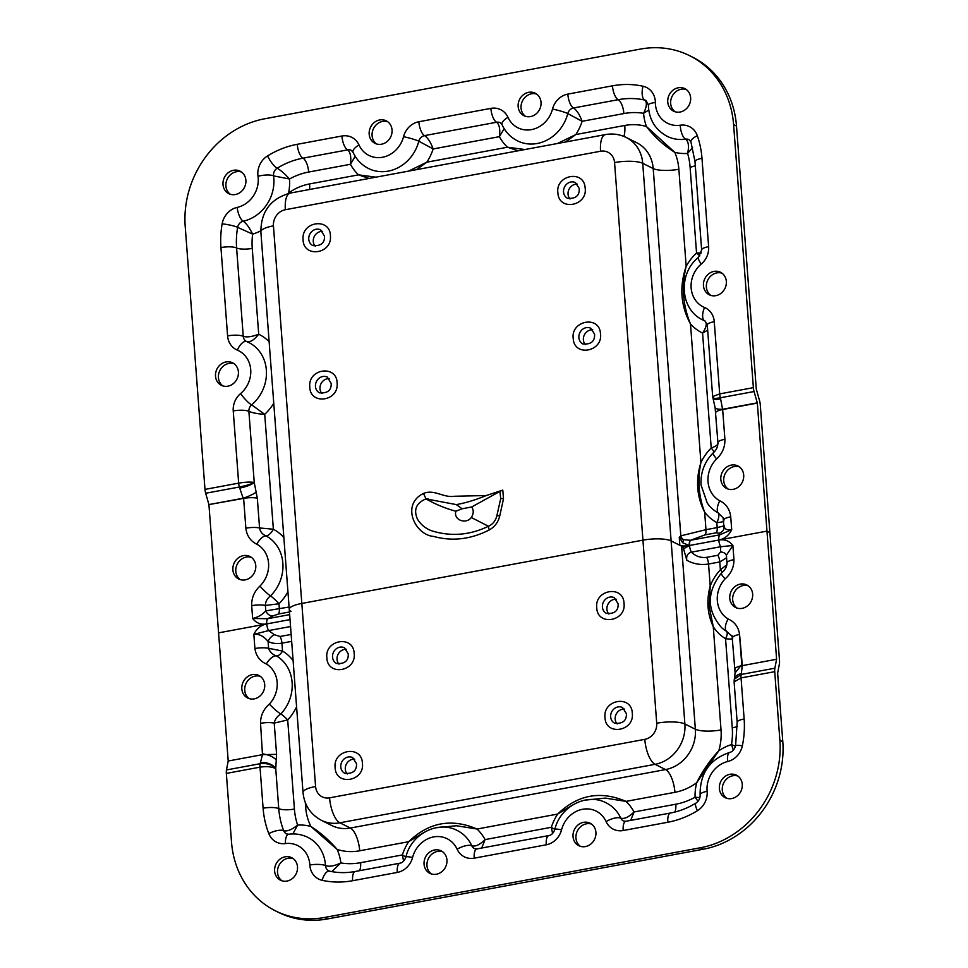 <?xml version="1.0" encoding="UTF-8"?>
<svg xmlns="http://www.w3.org/2000/svg" width="968" height="968" viewBox="0 0 968 968"><rect width="100%" height="100%" fill="white"/><g stroke="black" fill="none" stroke-linecap="round" stroke-linejoin="round"><path stroke-width="1.45" d="M428.086 498.677L428.183 499.984M736.503 126.07L733.599 124.606A94.937 84.434 -63.4 0 0 689.7 55.72L692.604 57.172A94.937 84.434 116.6 0 1 736.503 126.07L756.286 389.112L759.553 400.679A7.599 2.88 79.5 0 1 760.255 404.539L779.518 660.733A7.115 2.698 79.5 0 1 779.385 663.963L777.643 673.123L782.797 741.657A94.937 84.434 116.6 0 1 703.312 849.214L327.644 918.91A94.937 84.434 116.6 0 1 278.3 912.279L275.396 910.827A94.937 84.434 -63.4 0 0 324.74 917.446L327.644 918.91M376.504 143.942A12.584 11.192 116.6 0 1 372.087 135.665A12.584 11.192 116.6 0 1 387.636 121.678M230.336 194.266A12.584 11.192 116.6 0 1 225.907 185.989A12.584 11.192 116.6 0 1 241.468 172.001M222.846 385.917A12.584 11.192 116.6 0 1 218.429 377.641A12.584 11.192 116.6 0 1 233.978 363.666M710.79 295.397A12.584 11.192 116.6 0 1 706.374 287.121A12.584 11.192 116.6 0 1 721.922 273.145M675.095 111.756A12.584 11.192 116.6 0 1 670.667 103.479A12.584 11.192 116.6 0 1 686.227 89.492M525.479 116.305A12.584 11.192 116.6 0 1 521.05 108.029A12.584 11.192 116.6 0 1 536.611 94.041M369.171 134.213A12.584 11.192 116.6 0 1 374.422 122.379A12.584 11.192 116.6 0 1 386.244 120.831A12.584 11.192 116.6 0 1 392.052 129.966A12.584 11.192 116.6 0 1 386.801 141.788A12.584 11.192 116.6 0 1 374.991 143.337A12.584 11.192 116.6 0 1 369.171 134.213M223.003 184.525A12.584 11.192 116.6 0 1 228.254 172.703A12.584 11.192 116.6 0 1 240.064 171.154A12.584 11.192 116.6 0 1 245.884 180.278A12.584 11.192 116.6 0 1 240.621 192.112A12.584 11.192 116.6 0 1 228.811 193.661A12.584 11.192 116.6 0 1 223.003 184.525M215.513 376.189A12.584 11.192 116.6 0 1 220.777 364.355A12.584 11.192 116.6 0 1 232.586 362.806A12.584 11.192 116.6 0 1 238.406 371.942A12.584 11.192 116.6 0 1 233.143 383.764A12.584 11.192 116.6 0 1 221.333 385.312A12.584 11.192 116.6 0 1 215.513 376.189M703.458 285.669A12.584 11.192 116.6 0 1 708.709 273.835A12.584 11.192 116.6 0 1 720.531 272.286A12.584 11.192 116.6 0 1 726.339 281.422A12.584 11.192 116.6 0 1 721.087 293.243A12.584 11.192 116.6 0 1 709.278 294.792A12.584 11.192 116.6 0 1 703.458 285.669M667.763 102.015A12.584 11.192 116.6 0 1 673.014 90.193A12.584 11.192 116.6 0 1 684.824 88.645A12.584 11.192 116.6 0 1 690.644 97.768A12.584 11.192 116.6 0 1 685.38 109.602A12.584 11.192 116.6 0 1 673.571 111.151A12.584 11.192 116.6 0 1 667.763 102.015M518.146 106.577A12.584 11.192 116.6 0 1 523.398 94.743A12.584 11.192 116.6 0 1 535.207 93.194A12.584 11.192 116.6 0 1 541.027 102.33A12.584 11.192 116.6 0 1 535.776 114.151A12.584 11.192 116.6 0 1 523.954 115.7A12.584 11.192 116.6 0 1 518.146 106.577M713.997 452.008A9.498 1.525 45.1 0 0 711.214 447.99C716.09 446.248 718.353 444.554 718.002 442.921A11.87 3.025 -4.3 0 1 717.917 442.618C717.893 446.841 716.284 450.277 713.114 452.927L713.114 452.927C704.426 461.954 700.409 472.662 701.05 485.041L707.245 503.009A38.212 33.989 -63.4 0 0 718.135 512.871A9.498 4.344 -61.7 0 1 716.816 522.551C721.801 522.309 724.137 521.583 723.834 520.409A11.87 3.025 -4.3 0 1 723.749 520.119A11.87 3.025 -4.3 0 1 730.731 516.803C729.811 509.265 726.157 503.917 719.781 500.759A26.644 23.692 116.6 0 1 708.031 481.725A26.644 23.692 116.6 0 1 716.635 458.905C722.358 453.532 725.117 446.998 724.899 439.303L722.66 409.524L757.339 403.087L754.072 391.532A7.599 2.88 -100.5 0 1 753.37 387.66L719.696 393.903L714.263 321.703A18.985 16.892 -63.4 0 0 704.535 307.497A26.112 23.22 116.6 0 1 701.268 264.046A18.985 16.892 -63.4 0 0 708.624 246.658L701.981 158.316A91.137 81.058 -63.4 0 0 697.311 135.702A18.985 16.892 -63.4 0 0 680.25 125.211A26.112 23.22 116.6 0 1 655.372 102.535A18.985 16.892 -63.4 0 0 655.324 101.253A18.985 16.892 -63.4 0 0 643.042 86.237A91.137 81.058 -63.4 0 0 612.466 85.825L567.817 94.114A18.985 16.892 -63.4 0 0 552.51 109.057A26.112 23.22 116.6 0 1 531.48 129.615A26.112 23.22 116.6 0 1 507.97 117.322A18.985 16.892 -63.4 0 0 490.873 108.38L418.841 121.75A18.985 16.892 -63.4 0 0 403.535 136.694A26.112 23.22 116.6 0 1 382.505 157.264A26.112 23.22 116.6 0 1 358.995 144.958A18.985 16.892 -63.4 0 0 341.91 136.016L297.249 144.305A91.137 81.058 -63.4 0 0 267.579 155.896A18.985 16.892 -63.4 0 0 257.996 176.261A26.112 23.22 116.6 0 1 258.19 178.003A26.112 23.22 116.6 0 1 237.172 207.406A18.985 16.892 -63.4 0 0 222.144 223.85A91.137 81.058 -63.4 0 0 220.946 247.554L227.589 335.896A18.985 16.892 -63.4 0 0 237.329 350.114A26.112 23.22 116.6 0 1 250.712 369.655A26.112 23.22 116.6 0 1 240.596 393.565A18.985 16.892 -63.4 0 0 233.24 410.94L238.66 483.141C245.473 482.016 250.664 481.798 254.233 482.463L257.319 498.181L259.557 527.959C260.247 531.795 262.401 534.433 266.006 535.885A9.498 4.344 118.3 0 0 273.363 529.218L259.557 527.959A11.87 3.025 -4.3 0 0 245.86 528.177C246.779 535.715 250.434 541.051 256.81 544.21A26.644 23.692 116.6 0 1 259.956 586.063C254.233 591.448 251.474 597.982 251.692 605.665L252.648 618.491C257.827 617.33 262.207 614.789 265.789 610.881L289.081 607.021M733.599 124.606L753.37 387.66M757.339 403.087L766.971 531.117L769.875 532.569L766.971 531.117L776.602 659.269L774.872 668.21L741.185 674.466L742.323 665.681M204.986 489.397A7.599 2.88 79.5 0 0 205.676 493.256L239.35 487.013A7.599 2.88 79.5 0 1 238.66 483.141L204.986 489.397L185.203 226.343A94.937 84.434 -63.4 0 1 264.688 118.786L640.356 49.09A94.937 84.434 -63.4 0 1 689.7 55.72M239.665 488.09A11.87 2.662 -15.9 0 0 254.233 482.463C251.087 484.133 246.126 485.646 239.35 487.013L243.162 498.23L208.906 504.582L205.676 493.256M208.906 504.582L243.621 498.387L245.86 528.177M228.206 761.005L262.485 754.653L260.162 763.704L226.476 769.947L228.206 761.005L208.943 504.824M293.11 660.636A45.097 40.099 -63.4 0 0 282.523 651.065L281.93 643.175C276.727 643.974 272.117 643.418 268.1 641.53C263.816 636.17 259.061 633.774 253.846 634.355C256.629 628.583 260.924 625.098 266.732 623.924L218.574 632.854L266.732 623.924C260.9 624.892 256.205 623.077 252.648 618.491L267.737 618.697L289.65 614.632M232.877 569.874A12.584 11.192 116.6 0 1 238.14 558.04A12.584 11.192 116.6 0 1 249.95 556.491A12.584 11.192 116.6 0 1 255.77 565.627A12.584 11.192 116.6 0 1 250.506 577.448A12.584 11.192 116.6 0 1 238.697 578.997A12.584 11.192 116.6 0 1 232.877 569.874M240.209 579.602A12.584 11.192 116.6 0 1 235.793 571.326A12.584 11.192 116.6 0 1 251.341 557.35M728.154 489.082A12.584 11.192 116.6 0 1 723.737 480.806A12.584 11.192 116.6 0 1 739.286 466.818M720.821 479.354A12.584 11.192 116.6 0 1 726.085 467.52A12.584 11.192 116.6 0 1 737.894 465.971A12.584 11.192 116.6 0 1 743.702 475.106A12.584 11.192 116.6 0 1 738.451 486.928A12.584 11.192 116.6 0 1 726.641 488.477A12.584 11.192 116.6 0 1 720.821 479.354M726.895 564.683L720.374 569.837A45.097 40.099 -63.4 0 0 710.21 586.039C706.325 600.39 707.354 613.93 713.259 626.659L709.205 606.67L710.21 586.039L708.552 564.029C700.675 565.215 693.439 563.969 686.844 560.29L682.948 546.702A19.457 4.961 -4.3 0 1 681.593 546.158L671.114 540.918A21.356 5.445 175.7 0 0 642.946 540.156L301.822 603.439A21.356 5.445 175.7 0 0 289.263 609.404A21.356 5.445 175.7 0 0 291.126 611.413M423.488 493.438L426.005 498.883C416.204 502.961 413.36 509.737 417.474 519.211C421.201 525.164 426.344 529.157 432.914 531.178C451.693 536.696 470.206 535.05 488.453 526.253C492.809 524.281 495.616 520.76 496.886 515.702L500.71 498.52L499.924 491.393L502.779 490.111L503.505 498.798L499.73 515.992C498.193 522.224 494.733 526.858 489.324 529.907C470.859 539.37 452.31 541.548 433.676 536.441C414.982 535.014 400.667 504.546 423.488 493.438C434.305 488.937 443.574 498.096 454.416 496.257L486.263 495.531C475.421 499.984 465.439 503.009 456.315 504.594L426.005 498.883C435.237 504.219 445.195 508.333 455.868 511.237L456.509 510.584M502.779 490.111L486.263 495.531M499.924 491.393L471.706 506.954C473.86 510.269 473.727 513.778 471.295 517.505C466.177 524.656 453.23 520.094 455.868 511.237L462.087 508.793L471.706 506.954M489.324 529.907A7.115 2.045 -117.8 0 1 488.453 526.253L471.295 517.505M500.71 498.52L500.71 498.508A7.115 0.895 -167.7 0 1 503.505 498.798M648.729 110.062L643.575 113.304A49.84 44.322 -63.4 0 0 646.491 126.554C654.126 136.621 663.552 145.212 674.781 152.339L646.491 126.554A55.067 48.969 -63.4 0 0 624.784 125.465L575.839 134.54L557.507 143.482M655.372 102.535A11.87 2.71 179.5 0 0 648.366 105.076L646.092 100.515A7.115 6.328 -63.4 0 0 644.773 100.055C647.229 102.245 646.83 106.662 643.575 113.304A67.409 59.943 116.6 0 0 623.888 113.558L582.131 121.302C579.65 114.635 576.783 110.195 573.528 107.98A7.115 6.328 -63.4 0 0 567.793 113.583L582.131 121.302A49.84 44.322 -63.4 0 1 575.839 134.54L565.348 142.03M697.311 135.702A11.87 4.102 -19.3 0 0 690.958 142.042L689.047 139.682A7.115 6.328 -63.4 0 0 685.574 139.138C688.538 141.461 689.216 146.216 687.607 153.428A67.409 59.943 116.6 0 1 690.099 167.174L696.549 252.987L699.876 255.879M707.668 330.173L702.574 333.101L711.214 447.99A47.468 42.217 -63.4 0 0 700.917 462.522C695.472 480.104 696.718 496.657 704.656 512.181C698.606 496.269 697.371 479.704 700.917 462.522L690.499 323.953C682.839 305.513 681.399 286.298 686.167 266.285C679.221 286.734 680.673 305.961 690.499 323.953A49.84 44.322 -63.4 0 0 702.574 333.101C706.58 327.099 707.281 322.997 704.68 320.807A37.97 33.771 116.6 0 1 702.768 319.936C679.778 309.457 678.011 273.303 698.46 257.415A11.87 2.359 49.8 0 0 701.268 264.046M719.781 500.759A11.87 5.421 -61.7 0 0 718.135 512.871L723.314 518.025M701.328 252.914L696.549 252.987A49.84 44.322 -63.4 0 0 686.167 266.285L678.87 169.255A19.457 4.961 175.7 0 1 653.206 168.565L642.728 163.326A35.598 31.666 -63.4 0 0 626.26 137.492L636.738 142.732A35.598 31.666 116.6 0 1 653.206 168.565L680.819 535.849L705.975 529.678L704.656 512.181A47.468 42.217 -63.4 0 0 716.816 522.551L717.191 527.596L724.233 525.83C724.258 529.072 726.75 530.331 731.699 529.629C728.916 535.389 724.621 538.874 718.8 540.047L766.971 531.117L718.8 540.047A7.115 2.698 -100.5 0 1 719.817 534.832L731.699 529.629L730.731 516.803M692.628 147.487L687.607 153.428A49.84 44.322 -63.4 0 1 674.781 152.339A55.067 48.969 -63.4 0 1 678.87 169.255M269.128 341.631A49.84 44.322 -63.4 0 0 258.698 334.214C254.161 339.95 250.228 342.43 246.888 341.656A37.97 33.771 116.6 0 1 248.8 342.527A37.97 33.771 116.6 0 1 266.357 370.079A37.97 33.771 116.6 0 1 251.644 404.854A7.115 6.328 -63.4 0 0 248.885 411.364L254.233 482.463M283.854 537.567A47.468 42.217 -63.4 0 0 273.363 529.218L264.724 414.328L251.644 404.854A11.87 2.359 49.8 0 1 240.596 393.565M288.367 193.467L288.621 192.947A49.84 44.322 -63.4 0 0 289.493 178.995L273.557 175.886A37.97 33.771 116.6 0 1 273.835 178.427A37.97 33.771 116.6 0 1 243.27 221.2A7.115 6.328 -63.4 0 0 237.632 227.359A79.267 70.507 -63.4 0 0 236.603 247.977L243.246 336.319A7.115 6.328 -63.4 0 0 246.537 341.486L246.537 341.486A7.115 6.328 -63.4 0 0 246.671 341.559M227.589 335.896A11.87 3.025 -4.3 0 1 243.246 336.319C246.913 337.493 252.067 336.779 258.698 334.214L252.249 248.401A67.409 59.943 116.6 0 1 252.636 234.123C249.526 227.795 246.404 223.487 243.27 221.2A11.87 4.392 77.4 0 1 237.172 207.406M375.971 177.168L358.523 174.857L309.566 183.944A55.067 48.969 -63.4 0 0 288.621 192.947L288.258 193.491M289.456 611.982L278.336 614.039L273 615.975A7.115 5.457 58.2 0 1 265.789 610.881L265.377 605.46C265.498 601.551 267.204 598.369 270.52 595.913A9.498 1.525 -134.9 0 1 278.966 603.778A47.468 42.217 -63.4 0 0 287.932 591.823M251.692 605.665A11.87 3.025 175.7 0 1 265.377 605.46L278.966 603.778L279.341 608.824A7.115 2.698 79.5 0 1 278.336 614.039M273.762 403.293A49.84 44.322 -63.4 0 1 264.724 414.328C257.863 413.905 252.588 412.912 248.885 411.364A11.87 3.025 -4.3 0 0 233.24 410.94M504.171 128.683L499.403 136.657A49.84 44.322 -63.4 0 0 507.486 147.221L518.098 150.802M524.946 149.532L507.486 147.221L426.864 162.176L408.532 171.118M507.97 117.322A11.87 4.404 155.6 0 0 502.017 124.654L500.287 122.742A7.115 6.328 -63.4 0 0 496.596 122.246C499.403 124.545 500.347 129.349 499.403 136.657L433.156 148.951C430.687 142.272 427.82 137.831 424.553 135.617A7.115 6.328 -63.4 0 0 418.817 141.219L433.156 148.951A49.84 44.322 -63.4 0 1 426.864 162.176L416.373 169.666M260.803 230.783A49.84 44.322 -63.4 0 1 252.636 234.123L237.632 227.359A11.87 1.73 9.9 0 0 222.144 223.85M355.208 156.32L350.44 164.294A49.84 44.322 -63.4 0 0 358.523 174.857L369.123 178.439M358.995 144.958A11.87 4.404 155.6 0 0 353.042 152.291L351.324 150.379A7.115 6.328 -63.4 0 0 347.621 149.883C350.44 152.182 351.372 156.985 350.44 164.294L308.671 172.038A67.409 59.943 116.6 0 0 289.493 178.995C284.882 173.816 280.768 170.235 277.151 168.251A7.115 6.328 -63.4 0 0 273.557 175.886A11.87 3.327 -8.1 0 0 257.996 176.261M715.763 413.13A11.87 3.025 -4.3 0 1 715.679 412.84A11.87 3.025 -4.3 0 1 722.66 409.524L720.386 397.775L754.072 391.532M256.326 492.095A11.87 2.105 -22.2 0 1 243.162 498.23L243.621 498.387A11.87 3.025 -4.3 0 1 257.319 498.181M704.535 307.497A11.87 5.421 -67.4 0 0 704.68 320.807A7.115 6.328 -63.4 0 1 705.031 320.965L707.281 325.018L712.666 396.553L719.696 393.903A7.599 2.88 -100.5 0 0 720.386 397.775C714.13 398.816 711.891 398.635 713.67 397.231M712.666 396.553L713.053 398.477A11.87 2.662 -15.9 0 0 720.688 398.852M713.053 398.477L715.098 407.54A11.87 3.17 -9.5 0 0 723.035 409.198L757.291 402.845M715.098 407.54L717.917 442.618A11.87 3.025 -4.3 0 1 724.899 439.303M681.593 546.158L695.363 729.231A35.598 31.666 116.6 0 1 665.56 769.572L350.343 828.039L339.865 822.8A21.356 8.107 -100.5 0 1 329.58 797.838L644.797 739.358A14.242 12.669 116.6 0 0 656.715 723.229L642.946 540.156L301.822 603.439L273.436 225.846A14.242 12.669 116.6 0 1 285.354 209.717L600.571 151.238A14.242 12.669 116.6 0 1 614.559 162.563L642.946 540.156A21.356 5.445 -4.3 0 1 671.114 540.918L679.851 545.286A7.115 1.815 -4.3 0 0 689.24 545.541L682.658 542.745L679.258 537.361L683.263 539.612L690.39 540.301L719.817 534.832L719.091 533.223A7.115 6.873 15.1 0 0 724.052 528.407L723.12 517.541M290.545 626.526L268.632 630.591A7.115 2.698 79.5 0 1 266.732 623.924L290.025 619.593L266.732 623.924A7.115 2.698 -100.5 0 1 267.737 618.697L273 615.975M683.13 548.965L689.543 545.48L718.8 540.047C724.633 539.079 729.327 540.894 732.885 545.48L726.387 555.221L726.545 556.491M679.851 545.286L679.258 537.361L680.819 535.849A7.115 6.389 -133.8 0 0 683.263 539.612A7.115 2.372 -60.7 0 1 682.658 542.745M742.323 665.633L739.576 634.451C738.475 627.022 734.664 621.867 728.142 618.976A26.257 23.353 116.6 0 1 725.117 578.876C731.021 573.709 733.962 567.296 733.95 559.649L732.885 545.48L720.712 546.726A7.115 2.698 79.5 0 1 718.8 540.047L689.543 545.48A7.115 2.698 -100.5 0 1 690.547 540.265L704.958 534.893A7.115 2.698 -100.5 0 0 705.975 529.678L717.191 527.596A7.115 2.698 -100.5 0 1 716.187 532.811L704.958 534.893M689.24 545.529A7.115 2.747 -99 0 1 690.39 540.301M577.436 184.15A8.785 7.804 -63.4 0 0 568.071 194.471A8.785 7.804 -63.4 0 0 570.019 198.984M592.767 329.81A8.785 7.804 -63.4 0 0 583.401 340.131A8.785 7.804 -63.4 0 0 585.35 344.632M322.671 231.412A8.785 7.804 -63.4 0 0 313.269 241.201A8.785 7.804 -63.4 0 0 315.253 246.247M329.362 378.682A8.785 7.804 -63.4 0 0 319.96 388.458A8.785 7.804 -63.4 0 0 321.945 393.504M580.364 846.322A12.584 11.192 116.6 0 1 575.948 838.034A12.584 11.192 116.6 0 1 591.496 824.058M726.714 798.285A12.584 11.192 116.6 0 1 722.285 790.009A12.584 11.192 116.6 0 1 737.846 776.021M281.954 880.795A12.584 11.192 116.6 0 1 277.526 872.519A12.584 11.192 116.6 0 1 293.086 858.531M431.389 873.959A12.584 11.192 116.6 0 1 426.973 865.67A12.584 11.192 116.6 0 1 442.521 851.695M595.913 832.335A12.584 11.192 116.6 0 1 590.661 844.169A12.584 11.192 116.6 0 1 578.852 845.705A12.584 11.192 116.6 0 1 573.032 836.582A12.584 11.192 116.6 0 1 578.295 824.748A12.584 11.192 116.6 0 1 590.105 823.211A12.584 11.192 116.6 0 1 595.913 832.335M742.262 784.298A12.584 11.192 116.6 0 1 737.011 796.132A12.584 11.192 116.6 0 1 725.189 797.68A12.584 11.192 116.6 0 1 719.381 788.545A12.584 11.192 116.6 0 1 724.633 776.723A12.584 11.192 116.6 0 1 736.442 775.174A12.584 11.192 116.6 0 1 742.262 784.298M297.503 866.808A12.584 11.192 116.6 0 1 292.251 878.641A12.584 11.192 116.6 0 1 280.43 880.19A12.584 11.192 116.6 0 1 274.622 871.055A12.584 11.192 116.6 0 1 279.873 859.233A12.584 11.192 116.6 0 1 291.683 857.684A12.584 11.192 116.6 0 1 297.503 866.808M446.95 859.971A12.584 11.192 116.6 0 1 441.686 871.805A12.584 11.192 116.6 0 1 429.877 873.342A12.584 11.192 116.6 0 1 424.057 864.218A12.584 11.192 116.6 0 1 429.32 852.385A12.584 11.192 116.6 0 1 441.13 850.848A12.584 11.192 116.6 0 1 446.95 859.971M734.228 679.717L734.119 681.908L741.052 677.915L774.727 671.671L779.881 740.193L782.797 741.657M774.727 671.671A7.599 2.88 -100.5 0 1 774.872 668.21M776.602 659.269L742.19 665.657M752.656 594.098A12.584 11.192 116.6 0 1 747.393 605.932A12.584 11.192 116.6 0 1 735.583 607.481A12.584 11.192 116.6 0 1 729.775 598.345A12.584 11.192 116.6 0 1 735.027 586.523A12.584 11.192 116.6 0 1 746.836 584.974A12.584 11.192 116.6 0 1 752.656 594.098M737.108 608.086A12.584 11.192 116.6 0 1 732.679 599.809A12.584 11.192 116.6 0 1 748.24 585.821M703.312 849.214L700.409 847.762L324.74 917.446M226.476 769.947A7.599 2.88 79.5 0 0 226.343 773.408L260.017 767.152C266.841 766.172 272.093 766.68 275.747 768.689L276.57 754.362M275.396 910.827A94.937 84.434 -63.4 0 1 231.497 841.93L226.343 773.408M249.163 698.606A12.584 11.192 116.6 0 1 244.747 690.329A12.584 11.192 116.6 0 1 260.295 676.342M264.712 684.618A12.584 11.192 116.6 0 1 259.46 696.452A12.584 11.192 116.6 0 1 247.651 698.001A12.584 11.192 116.6 0 1 241.831 688.865A12.584 11.192 116.6 0 1 247.082 677.043A12.584 11.192 116.6 0 1 258.904 675.495A12.584 11.192 116.6 0 1 264.712 684.618M733.95 559.649A11.87 3.025 175.7 0 0 726.968 562.965L726.387 555.221M726.581 557.774L719.781 561.948L720.374 569.837A7.115 1.028 43.1 0 1 722.285 572.161M725.117 578.876A11.87 1.718 43.1 0 1 721.317 573.201L721.317 573.201C706.567 592.15 706.652 610.288 721.559 627.615A38.03 33.819 -63.4 0 0 726.52 631.305A7.115 3.243 -59.2 0 1 725.552 638.711C730.55 639.279 732.933 639.074 732.679 638.057A11.87 3.025 -4.3 0 1 732.595 637.767L732.595 637.767A11.87 3.025 -4.3 0 1 739.576 634.451M698.049 801.262L695.06 797.221L699.9 797.608M735.486 746.243L731.505 744.573A49.84 44.322 -63.4 0 0 718.788 750.793C709.871 760.328 702.514 770.964 696.694 782.713L718.788 750.793A55.067 48.969 -63.4 0 0 721.027 729.933L713.259 626.659A45.097 40.099 -63.4 0 0 725.552 638.711L732.256 727.839A67.409 59.943 116.6 0 1 731.505 744.573L733.357 750.176M728.142 618.976A11.87 5.409 -59.2 0 0 726.52 631.305L732.365 636.508M700.409 847.762A94.937 84.434 -63.4 0 0 779.881 740.193M331.758 871.599L340.857 862.936C334.359 866.033 329.229 866.917 325.502 865.61A7.115 6.328 -63.4 0 0 325.514 865.731A7.115 6.328 -63.4 0 0 328.805 870.897L328.805 870.897A7.115 6.328 -63.4 0 0 329.314 871.127M305.295 802.557L305.634 806.985A55.067 48.969 -63.4 0 0 310.897 826.466L337.118 849.42C329.217 840.236 320.481 832.589 310.897 826.466A49.84 44.322 -63.4 0 0 297.612 825.075L292.856 833.944M274.404 634.73L268.632 630.591L253.846 634.355L254.911 648.524C256.036 655.953 259.847 661.12 266.345 663.987A26.257 23.353 116.6 0 1 277.163 682.319A26.257 23.353 116.6 0 1 269.358 704.087C263.441 709.278 260.501 715.691 260.537 723.314A11.87 3.025 -4.3 0 1 274.222 723.108L287.702 719.938A7.115 1.028 43.1 0 0 280.829 713.997A38.03 33.819 -63.4 0 0 292.118 682.452A38.03 33.819 -63.4 0 0 276.461 655.905C272.528 654.586 269.915 652.057 268.608 648.306L268.1 641.53A7.115 3.703 -46.1 0 1 274.404 634.73L280.03 636.496L291.138 634.439M254.911 648.524A11.87 3.025 -4.3 0 1 268.608 648.306L282.523 651.065A7.115 3.243 -59.2 0 1 276.461 655.905A11.87 5.409 -59.2 0 0 266.345 663.987M260.537 723.314L262.485 754.653L276.582 754.362L274.222 723.108C274.972 719.284 277.163 716.247 280.829 713.997A11.87 1.718 43.1 0 1 269.358 704.087M296.583 706.749A45.097 40.099 -63.4 0 1 287.702 719.938L294.405 809.066A67.409 59.943 116.6 0 0 297.612 825.075C291.888 829.685 287.254 831.572 283.709 830.738A7.115 6.328 -63.4 0 0 286.564 833.92L288.694 834.235A11.87 4.646 82.5 0 0 285.378 843.576A26.112 23.22 116.6 0 1 309.845 864.981A18.985 16.892 -63.4 0 0 309.857 865.307A18.985 16.892 -63.4 0 0 322.162 880.323A91.137 81.058 -63.4 0 0 352.618 880.723L397.279 872.434A18.985 16.892 -63.4 0 0 412.574 857.479A26.112 23.22 116.6 0 1 433.616 836.921A26.112 23.22 116.6 0 1 457.114 849.214A18.985 16.892 -63.4 0 0 474.211 858.168L546.255 844.798A18.985 16.892 -63.4 0 0 561.549 829.842A26.112 23.22 116.6 0 1 582.579 809.284A26.112 23.22 116.6 0 1 606.089 821.578A18.985 16.892 -63.4 0 0 623.186 830.532L667.835 822.243A91.137 81.058 -63.4 0 0 697.396 810.712A18.985 16.892 -63.4 0 0 707.112 791.279A26.112 23.22 116.6 0 1 707.076 790.832A26.112 23.22 116.6 0 1 727.718 761.514A18.985 16.892 -63.4 0 0 742.359 745.771A91.137 81.058 -63.4 0 0 744.138 718.982L741.052 677.915A7.599 2.88 -100.5 0 1 741.185 674.466L734.337 679.197A11.87 7.901 10.9 0 1 741.355 673.619M403.62 861.096L402.361 854.938L360.604 862.694A67.409 59.943 116.6 0 1 340.857 862.936A49.84 44.322 -63.4 0 0 337.118 849.42A55.067 48.969 -63.4 0 0 359.709 850.787L408.653 841.712L423.536 832.698M405.894 857.091L402.361 854.938A49.84 44.322 -63.4 0 1 408.653 841.712C428.751 822.292 451.536 818.069 477.006 829.031L557.629 814.076L572.511 805.061M412.574 857.479A11.87 1.27 14.4 0 0 405.931 856.946C410.928 834.428 437.705 819.981 457.344 830.556A37.97 33.771 116.6 0 1 471.791 845.79C475.421 846.818 479.85 844.749 485.089 839.595A49.84 44.322 -63.4 0 0 477.006 829.031L456.364 825.74L435.661 827.809M481.701 848.029L485.089 839.595L551.337 827.301L552.595 833.46M554.87 829.455L551.337 827.301A49.84 44.322 -63.4 0 1 557.629 814.076C577.727 794.655 600.511 790.433 625.981 801.395L674.926 792.308A55.067 48.969 -63.4 0 0 696.694 782.713A49.84 44.322 -63.4 0 0 695.06 797.221A67.409 59.943 116.6 0 1 675.821 804.214L634.064 811.958A49.84 44.322 -63.4 0 0 625.981 801.395L605.339 798.104L584.636 800.173M561.549 829.842A11.87 1.27 14.4 0 0 554.906 829.31C559.903 806.792 586.681 792.344 606.307 802.92A37.97 33.771 116.6 0 1 620.766 818.154C624.396 819.182 628.825 817.113 634.064 811.958L630.676 820.392M686.844 560.29C686.07 555.995 687.607 553.285 691.442 552.159C695.774 556.334 700.844 558.064 706.652 557.35L717.881 555.269L720.495 551.978L720.712 546.726L691.442 552.159A7.115 2.698 79.5 0 1 689.543 545.48L682.948 546.702M273.436 225.846A21.356 5.445 175.7 0 0 260.864 231.812L289.263 609.404A21.356 5.445 -4.3 0 1 301.822 603.439L315.592 786.512A14.242 12.669 116.6 0 0 329.58 797.838M735.027 669.311C734.676 667.92 736.95 666.722 741.851 665.718L742.045 668.489M732.062 635.71L735.099 672.905L741.367 665.064M734.301 679.415A11.87 7.901 10.9 0 1 734.337 679.197L735.099 672.905M262.57 754.254L262.643 753.673C264.772 754.737 269.757 754.048 276.485 759.965M260.319 762.869A11.87 7.901 10.9 0 1 275.747 768.689L278.76 808.643A79.267 70.507 -63.4 0 0 283.709 830.738A11.87 4.223 -21.3 0 0 268.801 833.617A18.985 16.892 -63.4 0 0 285.378 843.576M268.801 833.617A91.137 81.058 -63.4 0 1 263.102 808.22L260.017 767.152A7.599 2.88 79.5 0 1 260.162 763.704C266.974 762.941 272.177 764.599 275.747 768.689M720.495 551.978A7.115 5.13 168.6 0 1 726.411 555.559M354.687 759.154A8.785 7.804 -63.4 0 0 345.298 769.209A8.785 7.804 -63.4 0 0 347.27 773.989M624.566 709.096A8.785 7.804 -63.4 0 0 615.176 719.139A8.785 7.804 -63.4 0 0 617.148 723.919M616.301 599.252A8.785 7.804 -63.4 0 0 606.924 609.295A8.785 7.804 -63.4 0 0 608.896 614.075M346.423 649.31A8.785 7.804 -63.4 0 0 337.046 659.365A8.785 7.804 -63.4 0 0 339.018 664.145M237.329 350.114A11.87 5.421 -67.4 0 1 246.731 341.583A11.87 5.421 -67.4 0 1 246.888 341.656M643.042 86.237A11.87 5.3 102.5 0 0 644.773 100.055A79.267 70.507 -63.4 0 0 618.177 99.692A11.87 4.501 -100.5 0 1 623.888 113.558M456.315 504.594L462.087 508.793M680.25 125.211A11.87 4.61 81.6 0 0 685.574 139.138A37.97 33.771 116.6 0 1 667.073 136.282C655.13 129.664 648.887 119.258 648.366 105.076M713.114 452.927A11.87 1.912 45.1 0 0 716.635 458.905M695.302 165.649A11.87 3.025 -4.3 0 1 690.099 167.174M612.466 85.825A11.87 4.501 79.5 0 0 618.177 99.692L573.528 107.98A11.87 4.501 79.5 0 1 567.817 94.114M259.956 586.063A11.87 1.912 45.1 0 0 270.52 595.913A38.212 33.989 -63.4 0 0 282.862 563.182A38.212 33.989 -63.4 0 0 266.006 535.885A11.87 5.421 -61.7 0 0 256.81 544.21M552.51 109.057A11.87 1.27 14.4 0 1 567.793 113.583A37.97 33.771 116.6 0 1 517.457 140.844C510.499 137.262 505.356 131.878 502.017 124.654M252.249 248.401A11.87 3.025 -4.3 0 1 236.603 247.977A11.87 3.025 -4.3 0 0 220.946 247.554M490.873 108.38A11.87 4.501 79.5 0 0 496.596 122.246L424.553 135.617A11.87 4.501 79.5 0 1 418.841 121.75M403.535 136.694A11.87 1.27 14.4 0 1 418.817 141.219A37.97 33.771 116.6 0 1 368.481 168.48C361.524 164.899 356.381 159.514 353.042 152.291M341.91 136.016A11.87 4.501 79.5 0 0 347.621 149.883L302.96 158.171A11.87 4.501 -100.5 0 1 308.671 172.038M297.249 144.305A11.87 4.501 79.5 0 0 302.96 158.171A79.267 70.507 -63.4 0 0 277.151 168.251A11.87 3.098 58.3 0 1 267.579 155.896M690.958 142.042L695 161.632A11.87 3.025 -4.3 0 1 701.981 158.316M695 161.632L701.643 249.974A11.87 3.025 -4.3 0 1 708.624 246.658M707.281 325.018A11.87 3.025 -4.3 0 1 714.263 321.703M721.027 729.933A19.457 4.961 -4.3 0 1 695.363 729.231L684.884 723.991L642.728 163.326A21.356 5.445 175.7 0 0 614.559 162.563M309.627 189.474A19.457 7.381 79.5 0 0 309.566 183.944M623.888 136.415A19.457 7.381 79.5 0 0 624.784 125.465M626.26 137.492C619.641 134.262 612.696 133.294 605.411 134.6A21.356 8.107 79.5 0 0 600.571 151.238M285.354 209.717A21.356 8.107 -100.5 0 1 290.194 193.08C270.774 198.549 260.997 211.46 260.864 231.812M499.73 515.992A7.115 0.895 -167.6 0 0 496.886 515.702M719.091 533.223L716.187 532.811M575.452 182.613A8.785 7.804 -63.4 0 0 567.103 183.775A8.785 7.804 -63.4 0 0 563.558 192.208A8.785 7.804 -63.4 0 0 567.599 198.319C575.766 198.924 579.638 195.633 579.227 188.433L575.452 182.613M590.783 328.273A8.785 7.804 -63.4 0 0 582.433 329.435A8.785 7.804 -63.4 0 0 578.888 337.868A8.785 7.804 -63.4 0 0 582.93 343.979C591.097 344.584 594.969 341.293 594.558 334.093L590.783 328.273M320.686 229.876A8.785 7.804 -63.4 0 0 312.543 230.868A8.785 7.804 -63.4 0 0 308.756 238.939A8.785 7.804 -63.4 0 0 312.833 245.582C320.868 246.187 324.752 243.077 324.498 236.228L320.686 229.876M327.378 377.133A8.785 7.804 -63.4 0 0 319.234 378.125A8.785 7.804 -63.4 0 0 315.447 386.208A8.785 7.804 -63.4 0 0 319.525 392.839C327.559 393.444 331.455 390.334 331.189 383.497L327.378 377.133M739.721 637.343L742.057 668.368M717.881 555.269A7.115 2.698 -100.5 0 1 719.781 561.948L708.552 564.029A7.115 2.698 -100.5 0 0 706.652 557.35M732.256 727.839A11.87 3.025 175.7 0 0 737.362 726.363M328.805 870.897L329.556 871.164A11.87 5.288 102.4 0 0 322.162 880.323M734.119 681.908L737.156 722.297L735.595 745.784C734.409 749.534 732.486 751.737 729.787 752.402C710.052 759.021 700.154 772.936 700.094 794.147L700.142 794.801A11.87 3.11 -5.3 0 1 707.112 791.279M288.694 834.235C295.458 833.375 301.859 834.428 307.897 837.393A37.97 33.771 116.6 0 1 325.502 865.61A11.87 2.94 176.7 0 0 309.845 864.981M291.658 641.373L281.93 643.175A7.115 2.698 -100.5 0 0 280.03 636.496M294.405 809.066A11.87 3.025 -4.3 0 1 278.76 808.643A11.87 3.025 -4.3 0 0 263.102 808.22M359.455 870.704A11.87 4.501 79.5 0 0 360.604 862.694M457.114 849.214A11.87 4.404 155.6 0 1 471.791 845.79A7.115 6.328 -63.4 0 0 474.501 848.646L476.897 848.924A11.87 4.501 79.5 0 0 474.211 858.168M606.089 821.578A11.87 4.404 155.6 0 1 620.766 818.154A7.115 6.328 -63.4 0 0 623.477 821.009L625.872 821.288A11.87 4.501 79.5 0 0 623.186 830.532M674.769 812.079A11.87 4.501 79.5 0 0 675.821 804.214M305.634 806.985A19.457 4.961 175.7 0 0 307.219 806.671M289.263 609.404L303.02 792.477C304.279 805.049 310.389 814.33 321.352 820.32A35.598 31.666 -63.4 0 0 339.865 822.8L655.082 764.321A35.598 31.666 -63.4 0 0 684.884 723.991A21.356 5.445 -4.3 0 0 656.715 723.229M359.709 850.787A19.457 7.381 79.5 0 0 350.343 828.039A35.598 31.666 116.6 0 1 331.842 825.559L321.352 820.32M674.926 792.308A19.457 7.381 79.5 0 0 665.56 769.572L655.082 764.321A21.356 8.107 79.5 0 1 644.797 739.358M303.02 792.477A21.356 5.445 -4.3 0 1 315.592 786.512M737.156 722.297A11.87 3.025 -4.3 0 1 744.138 718.982M735.595 745.784A11.87 1.549 11.7 0 1 742.359 745.771M729.787 752.402A11.87 4.344 76.5 0 0 727.718 761.514M700.142 794.801C700.239 798.273 698.872 801.032 696.028 803.041A11.87 3.098 58.4 0 0 697.396 810.712M696.028 803.041C687.885 808.026 679.391 811.353 670.521 812.999A11.87 4.501 79.5 0 0 667.835 822.243M554.906 829.31C553.527 833.012 551.53 835.094 548.941 835.553A11.87 4.501 79.5 0 0 546.255 844.798M405.931 856.946C404.551 860.649 402.555 862.73 399.966 863.19A11.87 4.501 79.5 0 0 397.279 872.434M399.966 863.19L355.304 871.478A11.87 4.501 79.5 0 0 352.618 880.723M340.784 766.946A8.785 7.804 -63.4 0 0 344.85 773.323C352.945 773.928 356.829 770.722 356.502 763.704L352.703 757.617A8.785 7.804 -63.4 0 0 344.451 758.694A8.785 7.804 -63.4 0 0 340.784 766.946M622.581 707.548A8.785 7.804 -63.4 0 0 614.329 708.624A8.785 7.804 -63.4 0 0 610.663 716.889A8.785 7.804 -63.4 0 0 614.728 723.253C622.823 723.858 626.707 720.664 626.381 713.646L622.581 707.548M614.317 597.704A8.785 7.804 -63.4 0 0 606.077 598.781A8.785 7.804 -63.4 0 0 602.411 607.045A8.785 7.804 -63.4 0 0 606.464 613.409C614.571 614.014 618.455 610.82 618.129 603.802L614.317 597.704M332.532 657.103A8.785 7.804 -63.4 0 0 336.586 663.479C344.693 664.084 348.577 660.878 348.25 653.86L344.439 647.774A8.785 7.804 -63.4 0 0 336.199 648.85A8.785 7.804 -63.4 0 0 332.532 657.103M248.8 342.527L246.537 341.486M701.643 249.974L698.46 257.415M605.411 134.6L290.194 193.08M557.919 193.116C555.051 175.039 583.97 169.243 585.132 187.816C587.987 205.894 559.068 211.677 557.919 193.116M573.25 338.764C570.382 320.698 599.301 314.902 600.462 333.476C603.318 351.553 574.399 357.337 573.25 338.764M303.081 239.495C301.29 221.176 330.391 217.28 330.427 235.962C332.218 254.281 303.117 258.178 303.081 239.495M309.772 386.752C307.981 368.433 337.082 364.537 337.118 383.231C338.921 401.538 309.82 405.435 309.772 386.752M721.317 573.201C725.141 569.995 727.029 566.582 726.968 562.965M670.521 812.999L625.872 821.288M548.941 835.553L476.897 848.924M355.304 871.478C346.496 873.088 337.917 872.991 329.556 871.164M362.419 763.268C364.754 781.466 335.727 786.318 335.134 767.672C332.798 749.474 361.826 744.622 362.419 763.268M605.012 717.603C602.677 699.404 631.705 694.552 632.298 713.198C634.633 731.397 605.605 736.249 605.012 717.603M596.748 607.759C594.413 589.56 623.44 584.708 624.033 603.354C626.369 621.553 597.341 626.405 596.748 607.759M354.167 653.424C356.49 671.623 327.462 676.475 326.869 657.829C324.534 639.63 353.562 634.778 354.167 653.424"/></g></svg>

